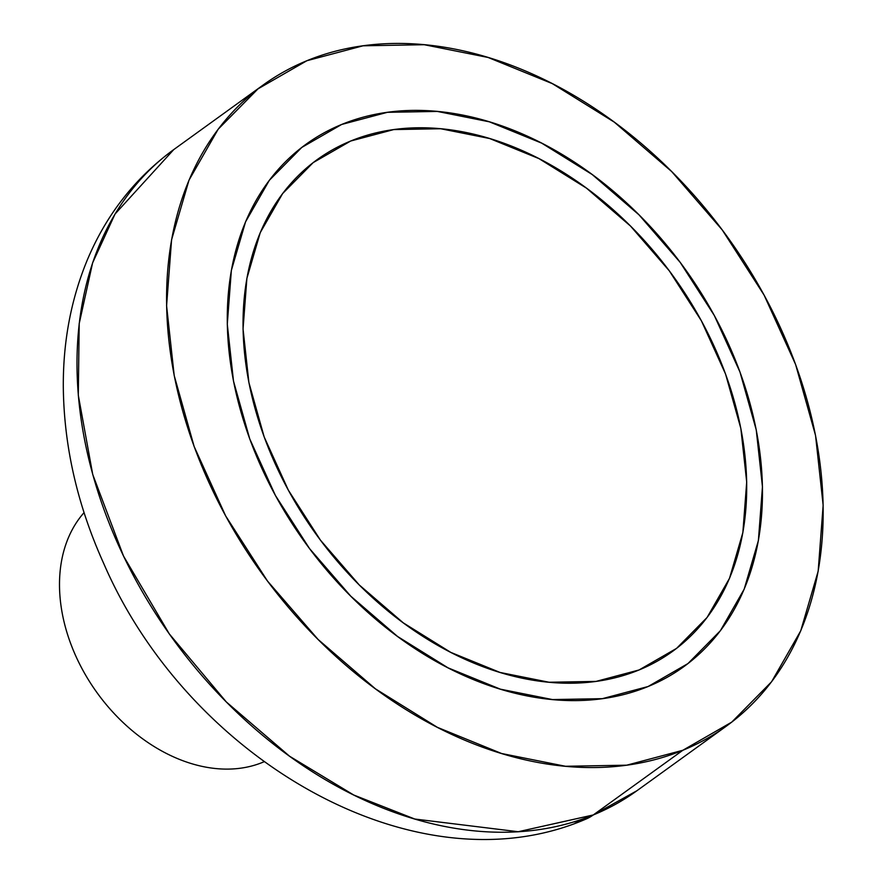 <?xml version="1.0" encoding="UTF-8"?>
<svg xmlns="http://www.w3.org/2000/svg" width="883" height="883" viewBox="0 0 883 883"><rect width="100%" height="100%" fill="white"/><g stroke="black" fill="none" stroke-linecap="round" stroke-linejoin="round"><path stroke-width="1.32" d="M593.277 814.954L518.211 831.731L414.778 819.027L353.73 795.009L289.536 756.201L226.346 701.974L169.304 633.906L123.532 556.091L92.726 474.436L78.3 395.22L79.194 323.631L92.616 262.858L115.022 214.05L173.774 149.569A395.474 287.196 54.2 0 0 153.333 609.987A395.474 287.196 54.2 0 0 593.277 814.954L682.846 750.274A395.474 287.196 -125.8 0 1 242.902 545.297A395.474 287.196 -125.8 0 1 263.333 84.889A395.474 287.196 -125.8 0 1 306.898 60.717L257.979 88.885L218.178 129.216L189.006 180.165L171.578 239.779L166.589 305.761L174.205 375.562L194.15 446.522L225.651 515.915L267.494 581.047L318.079 639.447L375.452 688.85L437.416 727.36L501.599 753.508L565.506 766.278L626.709 765.186L682.846 750.274L731.764 722.106L771.565 681.775L800.738 630.826L818.166 571.213L823.155 505.242L815.539 435.429L795.594 364.469L764.093 295.088L722.25 229.944L671.665 171.545L614.292 122.141L552.328 83.631L488.144 57.483L424.226 44.713L363.034 45.806L306.898 60.717A395.474 287.196 -125.8 0 1 746.841 265.695A395.474 287.196 -125.8 0 1 726.411 726.102A395.474 287.196 -125.8 0 1 682.846 750.274L593.277 814.954A395.474 287.196 54.2 0 0 636.831 790.793L593.277 814.954A80.364 54.415 67.7 0 1 584.943 819.501A80.364 54.415 -112.3 0 0 593.277 814.954M573.486 821.985A80.364 54.415 -112.3 0 0 584.943 819.501A80.364 54.415 67.7 0 1 573.486 821.985M262.759 762.305A155.695 113.068 -125.8 0 1 96.545 692.018A155.695 113.068 -125.8 0 1 84.062 512.615A155.695 113.068 54.2 0 0 96.545 692.018A155.695 113.068 54.2 0 0 262.759 762.305L263.752 761.587L262.759 762.305A155.695 113.068 54.2 0 0 264.017 761.786A155.695 113.068 -125.8 0 1 262.759 762.305M341.655 124.47A322.339 234.083 -125.8 0 1 700.252 291.545A322.339 234.083 -125.8 0 1 683.597 666.82A322.339 234.083 -125.8 0 1 648.089 686.521A322.339 234.083 -125.8 0 1 289.492 519.447A322.339 234.083 -125.8 0 1 306.147 144.172A322.339 234.083 -125.8 0 1 341.655 124.47L387.405 112.318L437.295 111.424L489.392 121.832L541.698 143.145L592.206 174.536L638.972 214.812L680.208 262.406L714.314 315.496L739.987 372.052L756.245 429.889L762.459 486.798L758.387 540.573L744.181 589.16L720.407 630.683L687.956 663.563L648.089 686.521L602.338 698.674L552.449 699.568L500.352 689.159L448.045 667.846L397.538 636.455L350.772 596.18L309.536 548.586L275.43 495.495L249.757 438.939L233.498 381.103L227.284 324.193L231.357 270.419L245.562 221.832L269.337 180.309L301.787 147.428L341.655 124.47L301.787 147.428L269.337 180.309L245.562 221.832L231.357 270.419L227.284 324.193L233.498 381.103L249.757 438.939L275.43 495.495L309.536 548.586L350.772 596.18L397.538 636.455L448.045 667.846L500.352 689.159L552.449 699.568L602.338 698.674L648.089 686.521A322.339 234.083 -125.8 0 1 289.492 519.447A322.339 234.083 -125.8 0 1 306.147 144.172A322.339 234.083 -125.8 0 1 341.655 124.47A322.339 234.083 -125.8 0 1 700.252 291.545A322.339 234.083 -125.8 0 1 683.597 666.82A322.339 234.083 -125.8 0 1 648.089 686.521L687.956 663.563L720.407 630.683L744.181 589.16L758.387 540.573L762.459 486.798L756.245 429.889L739.987 372.052L714.314 315.496L680.208 262.406L638.972 214.812L592.206 174.536L541.698 143.145L489.392 121.832L437.295 111.424L387.405 112.318L341.655 124.47M636.842 790.782L585.572 819.247C415.827 892.216 188.454 759.192 103.907 563.917C77.594 505.771 64.062 447.03 63.311 387.703C62.947 342.56 70.806 300.308 86.898 260.938C105.905 215.209 134.867 178.09 173.763 149.58L263.333 84.889M350.683 141.026A303.355 220.297 -125.8 0 1 688.155 298.255A303.355 220.297 -125.8 0 1 672.482 651.422A303.355 220.297 -125.8 0 1 639.06 669.965L596.003 681.411L549.06 682.25L500.032 672.449L450.805 652.394L403.266 622.846L359.26 584.954L320.452 540.164L288.355 490.197L264.194 436.975L248.896 382.538L243.046 328.984L246.887 278.377L260.242 232.648L282.626 193.565L313.156 162.627L350.683 141.026L393.741 129.58L440.683 128.741L489.712 138.543L538.939 158.598L586.478 188.145L630.484 226.037L669.292 270.827L701.389 320.805L725.55 374.028L740.848 428.454L746.698 482.008L742.857 532.615L729.501 578.343L707.117 617.427L676.588 648.365L639.06 669.965A303.355 220.297 -125.8 0 1 301.589 512.736A303.355 220.297 -125.8 0 1 317.262 159.569A303.355 220.297 -125.8 0 1 350.683 141.026A303.355 220.297 -125.8 0 1 688.155 298.255A303.355 220.297 -125.8 0 1 672.482 651.422A303.355 220.297 -125.8 0 1 639.06 669.965A303.355 220.297 -125.8 0 1 301.589 512.736A303.355 220.297 -125.8 0 1 317.262 159.569A303.355 220.297 -125.8 0 1 350.683 141.026L313.156 162.627L282.626 193.565L260.242 232.648L246.887 278.377L243.046 328.984L248.896 382.538L264.194 436.975L288.355 490.197L320.452 540.164L359.26 584.954L403.266 622.846L450.805 652.394L500.032 672.449L549.06 682.25L596.003 681.411L639.06 669.965L676.588 648.365L707.117 617.427L729.501 578.343L742.857 532.615L746.698 482.008L740.848 428.454L725.55 374.028L701.389 320.805L669.292 270.827L630.484 226.037L586.478 188.145L538.939 158.598L489.712 138.543L440.683 128.741L393.741 129.58L350.683 141.026M726.411 726.102L636.831 790.793"/></g></svg>
